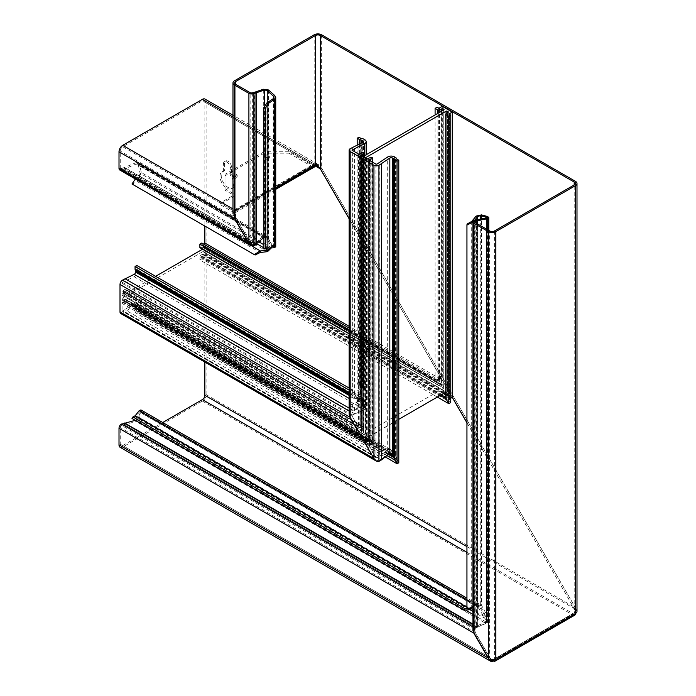 <?xml version="1.0" encoding="UTF-8"?>
<svg xmlns="http://www.w3.org/2000/svg" width="696" height="696" viewBox="0 0 696 696"><rect width="100%" height="100%" fill="white"/><g stroke="black" fill="none" stroke-linecap="round" stroke-linejoin="round"><path stroke-width="0.52" stroke-dasharray="3.48 2.61" d="M235.796 176.732A1.696 0.974 180 0 1 236.144 177.028A1.696 0.974 180 0 1 235.553 178.228A1.696 0.974 180 0 1 233.404 178.115A1.696 0.974 180 0 1 233.047 177.028A1.696 0.974 180 0 1 235.796 176.732M235.222 175.914A0.879 0.505 180 0 1 233.978 176.636A0.879 0.505 180 0 1 235.222 175.914M268.143 158.053A1.696 0.974 180 0 1 268.491 158.349A1.696 0.974 180 0 1 267.908 159.549A1.696 0.974 180 0 1 265.75 159.436A1.696 0.974 180 0 1 265.402 158.349A1.696 0.974 180 0 1 268.143 158.053M267.569 157.235A0.879 0.505 180 0 1 266.324 157.957A0.879 0.505 180 0 1 267.569 157.235M233.256 175.609A1.897 1.096 180 0 1 232.864 174.391A1.897 1.096 180 0 1 235.935 174.061A1.897 1.096 180 0 1 236.327 174.391A1.897 1.096 180 0 1 235.674 175.74A1.897 1.096 180 0 1 233.256 175.609M232.681 177.097A2.706 1.566 180 0 1 232.125 175.349A2.706 1.566 180 0 1 236.51 174.879A2.706 1.566 180 0 1 237.066 175.349A2.706 1.566 180 0 1 236.135 177.271A2.706 1.566 180 0 1 232.681 177.097M265.602 156.939A1.897 1.096 180 0 1 265.211 155.713A1.897 1.096 180 0 1 268.282 155.391A1.897 1.096 180 0 1 268.673 155.713A1.897 1.096 180 0 1 268.021 157.061A1.897 1.096 180 0 1 265.602 156.939M265.028 158.418A2.706 1.566 180 0 1 264.471 156.67A2.706 1.566 180 0 1 268.856 156.209A2.706 1.566 180 0 1 269.422 156.67A2.706 1.566 180 0 1 268.482 158.601A2.706 1.566 180 0 1 265.028 158.418M488.348 658.312L489.592 657.598L475.22 632.707L473.976 633.421L472.949 630.454L473.976 627.722A3.515 2.036 -60 0 1 475.159 626.765L485.721 622.041A3.515 2.201 124.5 0 0 485.834 621.989A3.515 2.201 124.5 0 0 486.382 621.659L487.009 620.075L487.009 217.587M473.976 220.554L473.976 627.722L475.22 628.445A3.515 2.036 -60 0 1 476.403 627.479L486.852 622.824A3.515 2.201 124.5 0 0 486.965 622.763A3.515 2.201 124.5 0 0 487.513 622.442L488.775 619.832L488.775 230.428M487.739 216.56L487.739 616.691L488.757 620.153L487.009 620.075L486.495 617.413L487.739 616.691L481.293 604.824L478.43 603.519L476.151 604.145L471.705 606.982L467.051 607.625L467.051 224.051M481.519 214.899L481.519 605.12L480.275 605.842L478.726 604.519L476.151 604.145L476.151 216.082M270.892 245.792L272.136 245.07L268.491 238.745L267.247 239.468L270.892 245.792A0.879 0.505 -120 0 0 271.544 246.332L273.467 246.636L274.711 245.914L275.738 246.793M272.136 245.07A0.879 0.505 -120 0 0 272.788 245.618L274.711 245.914L274.711 95.491M263.61 237.536L136.268 164.021L124.627 168.815L255.876 244.592L262.627 238.18A3.515 2.201 175.5 0 1 263.027 237.867A3.515 2.201 175.5 0 1 263.61 237.536L265.132 237.71L267.212 239.485L268.456 238.763L139.618 164.386L138.374 165.1L137.651 164.091L136.268 164.021L136.164 162.647L124.523 167.449L124.236 168.98L255.293 245.07L255.293 243.635L255.876 244.592L255.763 243.217L262.522 236.814A3.515 2.201 175.5 0 1 262.914 236.501A3.515 2.201 175.5 0 1 263.506 236.17L263.81 237.484M223.399 171.442L223.399 163.925A4.837 2.793 60 0 1 224.399 161.707A4.837 2.793 60 0 1 228.131 163.003A4.837 2.793 60 0 1 230.245 167.875L230.245 175.401A9.674 5.585 60 0 1 233.665 184.214A9.674 5.585 60 0 1 231.655 188.642A9.674 5.585 60 0 1 224.199 186.049A9.674 5.585 60 0 1 219.98 176.314A9.674 5.585 60 0 1 221.981 171.886A9.674 5.585 60 0 1 223.399 171.442L224.643 170.729L224.643 163.203A4.837 2.793 60 0 1 225.643 160.985A4.837 2.793 60 0 1 229.375 162.281A4.837 2.793 60 0 1 231.49 167.153L231.49 174.679A9.674 5.585 60 0 1 234.909 183.5A9.674 5.585 60 0 1 232.899 187.929A9.674 5.585 60 0 1 225.443 185.336A9.674 5.585 60 0 1 221.224 175.592A9.674 5.585 60 0 1 223.225 171.164A9.674 5.585 60 0 1 224.643 170.729M471.871 608.191L476.551 605.772L477.273 604.18L479.074 606.112L486.139 617.622L484.894 618.335L486.887 621.232L485.817 623.416A3.515 1.844 -175.8 0 1 485.26 623.738L475.142 628.21A3.515 2.036 0 0 0 475.037 628.27A3.515 2.036 0 0 0 474.202 629.027L474.202 627.592L473.706 628.679L475.412 632.603L489.784 657.494L488.54 658.207M486.078 620.606L485.93 621.928A3.515 1.844 -175.8 0 1 485.364 622.25L475.142 626.774A3.515 2.036 0 0 0 475.037 626.835A3.515 2.036 0 0 0 474.202 627.592L472.949 626.87M472.949 614.429L485.93 621.928L485.817 623.416L136.164 421.55L139.618 417.556L135.207 420.323M140.026 411.449L476.795 605.877L477.987 607.164L479.231 606.442L141.288 411.336L140.914 409.927M486.887 621.232L486.139 617.622L139.618 417.556L141.288 411.336L139.365 411.936L139.156 410.649M140.079 411.954L139.365 411.936L135.442 416.991L131.996 418.453M489.81 660.06L490.567 659.147A3.515 2.036 0 0 0 494.569 658.747L574.2 612.845A1.757 1.018 60 0 1 573.835 613.654L494.203 659.625A1.757 1.018 -120 0 1 493.325 659.538L493.264 659.503A3.515 2.036 -60 0 1 491.507 659.678A3.515 2.036 -60 0 1 490.915 658.938L489.749 660.095M575.201 610.392L574.261 608.574L575.505 607.852L576.358 610.262L575.201 610.392A3.515 2.036 -60 0 1 572.895 613.533L572.956 613.567A1.757 1.018 60 0 0 573.835 613.654M162.707 422.515L122.74 445.579A3.515 2.036 -60 0 1 120.982 445.753A3.515 2.036 -60 0 1 120.251 444.144L120.251 427.553A1.757 1.018 -60 0 1 121.252 425.569L121.591 424.012M120.251 444.144L489.784 657.494L490.915 658.938M205.007 99.084A5.281 3.045 -60 0 1 206.103 101.503L206.103 394.58A5.281 3.045 -60 0 1 202.371 401.044L122.74 447.023A5.281 3.045 -60 0 1 120.104 447.284M576.358 610.262A5.281 3.045 -60 0 1 572.895 614.968L572.956 615.003A3.515 2.036 60 0 0 574.713 615.177M469.165 608.713L475.229 604.676L475.446 605.972L139.365 411.936M135.233 415.703L135.442 416.991L469.339 609.766M477.882 607.025L479.126 606.233M466.946 599.9L475.229 604.676L477.673 604.354L466.946 598.16M469.678 609.548L138.374 418.27L140.044 412.049L477.987 607.164L484.894 618.335L472.949 611.436M124.627 422.994L124.523 424.49L136.164 421.55L136.268 420.053L466.659 610.801M472.949 624.46L476.09 626.269L476.09 627.705L124.236 424.569L476.316 627.601L476.429 626.104L472.949 624.095M474.193 629.715L474.202 629.027L121.591 425.447L124.236 424.569L124.236 423.133M121.008 424.299L121.252 425.569M473.706 628.679L474.167 633.317L475.412 632.603L120.251 427.553M230.245 175.401L231.49 174.679M466.946 546.612L574.261 608.574L466.946 422.698M452.269 397.277L349.148 218.674M121.252 168.493L121.008 170.041L121.591 169.868L124.236 168.98L124.236 167.545L255.763 243.217L124.523 167.449L121.591 168.423L121.591 169.868L253.544 246.045L253.544 244.609L121.252 168.493A1.757 1.018 -60 0 1 120.617 168.467A1.757 1.018 -60 0 1 120.251 167.658L120.251 151.067A3.515 2.036 -60 0 1 122.74 146.752L202.371 100.781A3.515 2.036 -60 0 1 204.128 100.607A3.515 2.036 -60 0 1 204.859 102.216L204.859 226.061M204.859 243.443L204.859 362.077M320.447 168.945L321.691 168.232L318.29 164.482L316.628 163.769L316.027 165.37M206.103 394.58L575.505 607.852L321.691 168.232L206.103 101.503M468.643 608.73L469.121 608.469L466.946 607.216M315.123 165.178L314.113 165.291A3.515 2.036 0 0 0 313.818 165.448L234.883 211.019A3.515 2.036 0 0 0 234.5 211.279L234.5 209.844L233.543 211.654L235.961 217.865L250.334 242.756L252.013 244.322L120.617 168.467M316.628 163.769L314.113 163.856L314.113 165.291L202.371 100.781M232.986 117.024L314.113 163.856A3.515 2.036 0 0 0 313.818 164.012L234.883 209.583A3.515 2.036 0 0 0 234.5 209.844L232.986 208.965M122.74 146.752L234.5 211.279L234.091 212.619M233.543 211.654L234.717 218.588L235.961 217.865L120.251 151.067M131.996 183.996L132.927 184.405L135.233 180.36L135.259 178.95M255.18 254.988L132.927 184.405M267.56 251.639L139.156 177.497L139.365 175.958L135.442 178.82L252.187 246.219M256.885 243.809L139.365 175.958L140.044 173.243L141.288 172.53L139.156 177.497L135.233 180.36L260.182 252.5M138.53 162.568L139.618 164.386L141.288 172.53L271.553 247.741L272.249 245.932A0.879 0.505 -120 0 0 272.101 245.088L266.403 236.388L138.53 162.568L136.164 162.647L263.506 236.17L265.881 236.135L265.132 237.71L137.651 164.091M270.509 247.933L271.005 246.645A0.879 0.505 -120 0 0 270.857 245.81L272.101 245.088M263.888 237.571L267.212 239.485L270.857 245.81M267.247 102.695L267.247 239.468L265.741 237.362L263.305 236.283A3.515 1.844 115.8 0 0 262.427 236.866L138.374 165.1L140.044 173.243L258.964 241.904M251.012 245.775L251.926 244.27L253.544 244.609A3.515 2.036 0 0 0 253.944 244.409L255.293 243.635M121.008 170.041A3.515 2.036 -60 0 1 119.738 169.989M120.251 167.658L250.334 242.756L249.09 243.478M466.946 552.363L572.895 613.533L572.895 614.968L202.371 401.044M122.74 445.579L493.264 659.503L493.264 660.278M263.906 248.994L266.89 247.21L267.899 248.046M274.241 247.776L273.232 246.95L266.89 247.21L266.89 102.93M273.232 246.95L273.232 98.675M265.741 237.362L265.489 236.362L263.305 236.283L263.305 89.245M268.491 89.975L268.491 238.745L265.489 236.362M466.946 608.635L467.051 607.625M471.705 221.432L471.705 606.982L472.949 607.686M262.427 236.866L254.936 243.704L256.285 244.357M264.654 105.052L264.654 236.936A3.515 1.844 115.8 0 0 263.888 237.423M477.587 219.658L477.587 604.728L473.149 607.565L473.149 222.015L474.472 220.423M254.936 92.15L254.936 243.704L253.005 244.948A3.515 2.036 -60 0 1 252.639 245.131L253.883 245.853M255.971 244.6L254.727 243.887L254.727 92.203M478.726 604.519L478.43 603.519M480.205 605.685L481.38 604.928M255.606 244.888L254.362 244.165M486.495 217.9L486.495 617.413L480.275 605.842L480.275 219.127M251.265 245.636L251.326 244.618L235.779 217.978L234.535 218.692L232.986 213.881L233.264 211.81L234.535 209.827L235.779 210.54A3.515 2.036 -60 0 1 236.188 210.27L234.944 209.548A3.515 2.036 -60 0 0 234.535 209.827L234.535 80.771M248.907 243.583L250.151 242.869L250.151 92.664M252.639 92.768L252.639 245.131L251.326 244.618M487.513 229.706L487.513 622.442L486.382 621.659L486.382 217.909M234.935 212.132L235.779 210.54L235.779 84.364L235.779 217.978L234.935 212.132L233.264 211.81M288.997 151.763L264.115 151.763L264.115 153.198L288.997 153.198L288.997 151.763L312.635 165.413A1.757 1.018 -120 0 0 313.513 165.5A1.757 1.018 -120 0 0 313.879 164.691L313.879 163.978A3.515 2.036 -60 0 1 314.166 163.83L316.428 163.882L316.915 164.856M313.879 163.978L315.123 164.691M315.41 164.552L314.166 163.83L314.166 34.8M264.115 153.198L224.991 175.784L224.991 174.348L224.991 190.156L234.944 195.898L234.944 194.462L220.014 203.084L233.699 210.984A1.757 1.018 60 0 0 234.578 211.071A1.757 1.018 60 0 0 234.944 210.27L234.944 209.548M234.944 195.898L220.014 204.52L233.699 212.419A3.515 2.036 60 0 0 235.457 212.593A3.515 2.036 60 0 0 236.188 210.984L236.188 210.27M316.428 163.882L321.63 168.267L320.386 168.989M474.829 629.349L475.22 222.607L475.22 632.707L474.829 629.349L473.193 628.975M321.63 34.8L321.63 168.267L575.444 607.886L576.566 610.14L574.948 610.54L574.2 608.608L575.444 607.886L575.444 181.343M349.148 218.814L452.235 397.364M466.946 422.837L574.2 608.608L574.2 184.927L574.2 612.776L575.444 613.489M490.567 659.147L489.592 657.598L489.592 230.907M574.2 612.845L574.2 612.776A3.515 2.036 0 0 0 575.227 611.34A3.515 2.036 0 0 0 574.948 610.54M576.993 611.34A5.281 3.045 0 0 0 576.566 610.14M494.569 230.907L494.569 658.747L495.813 659.469M494.203 659.625A1.757 1.018 -120 0 0 494.569 658.816M288.997 153.198L312.635 166.849A3.515 2.036 -120 0 0 314.392 167.023M220.014 204.52L220.014 203.084M264.115 151.763L224.991 174.348M224.991 190.156L224.991 175.784M224.991 188.72L234.944 194.462M349.148 413.885L350.184 411.606L362.703 406.238L363.329 405.046L361.755 401.479L357.187 394.719L358.936 393.719L363.747 400.322L366.148 406.673L364.513 409.779L352.176 415.051L352.176 416.199L358.579 427.3L359.823 428.014L361.964 425.978L363.208 426.7L363.817 428.936L361.563 431.033L361.563 432.468L363.556 434.487L443.804 388.15L443.065 385.419L441.821 384.705L439.019 385.567L437.888 384.801L435.096 379.964L437.088 378.815L438.332 380.964L439.576 381.686L439.95 380.033L438.706 377.876L440.446 376.875L438.706 377.876L438.706 379.311A0.879 0.505 120 0 1 438.089 380.39L440.446 379.024L349.148 326.32M438.706 379.311L439.95 380.033L439.95 377.832L438.706 377.119L439.95 381.469L440.211 378.18M440.446 379.024L440.446 376.875L452.269 397.346L440.446 376.875L440.446 376.284L442.317 377.363L439.95 378.493L439.95 381.469L438.959 381.625L202.058 244.853A0.879 0.505 -60 0 1 201.875 244.453L201.875 243.008M449.277 114.031L449.277 399.495L450.773 398.208L449.529 398.93L449.529 400.365L450.773 402.514L201.875 258.816L201.875 257.381A0.879 0.505 -60 0 1 202.493 256.302L205.233 254.719L452.269 397.346M445.736 397.964L448.041 395.476L447.293 392.744L445.736 392.213L446.667 392.092L203.31 251.587A0.879 0.505 -60 0 1 203.493 251.987L203.493 252.857A0.879 0.505 -60 0 1 202.867 253.927L202.301 254.257A0.879 0.505 120 0 0 202.197 254.336L200.396 255.736A0.879 0.505 120 0 0 199.882 256.737L199.882 259.965L201.875 258.816M448.294 112.021L448.041 395.476L447.293 392.744L446.049 392.031L446.049 113.866M368.358 158.383L368.358 441.481L370.733 440.916L372.36 442.552L372.247 444.039L369.532 444.831L369.532 446.267L375.936 457.359L376.936 457.933L379.337 456.55L124.897 309.65L122.139 311.069L122 303.352A0.879 0.505 -60 0 1 122.618 302.273L123.035 302.038A0.879 0.505 -60 0 1 123.14 301.986L125.002 301.29A0.879 0.505 120 0 0 125.732 300.159L125.732 299.576A0.879 0.505 120 0 0 125.219 299.167L123.296 299.88A0.879 0.505 120 0 0 123.183 299.933L122.618 300.263A0.879 0.505 -60 0 1 122.183 300.307L367.166 441.751L368.358 441.481L367.784 441.812L366.54 441.09L365.8 439.802L365.8 158.279L365.8 439.802L365.8 438.358L398.791 419.314L365.539 438.932L365.539 157.922M372.621 162.22L372.621 443.422L369.272 445.397L369.272 160.08M122 303.352L369.532 446.267L369.532 160.437L369.532 446.267L375.936 457.359L376.936 457.933L387.672 449.894C389.83 448.798 392.083 449.99 394.406 453.444L398.791 462.753L136.799 311.495L136.799 309.433A0.879 0.505 -60 0 1 136.921 308.937A4.576 2.645 120 0 0 137.547 306.37L137.547 305.144A4.576 2.645 120 0 0 136.599 303.047A4.576 2.645 120 0 0 134.032 303.456L124.897 309.65M357.213 409.822L356.97 399.217L356.97 409.961L352.176 406.908L352.176 406.334L364.513 400.139A4.576 2.645 0 0 0 366.148 398.112A4.576 2.645 0 0 0 366.122 397.868L358.936 393.719L364.808 402.166C366.635 405.907 366.531 408.448 364.513 409.779L352.176 415.051L352.176 416.199L358.579 427.3L359.823 428.014L362.59 426.039L125.55 289.188A0.879 0.505 120 0 0 125.002 289.301L123.14 290.754A0.879 0.505 -60 0 1 123.035 290.832L122.618 291.067A0.879 0.505 -60 0 1 122 290.71L122 283.307L122.496 282.445L134.032 276.712A4.576 2.645 120 0 0 137.547 270.962L137.547 269.735A4.576 2.645 120 0 0 136.921 267.89A0.879 0.505 -60 0 1 136.799 267.534L136.799 265.472M363.973 156.026L363.973 428.44L361.311 431.607L361.311 155.478M444.065 109.576L444.065 387.585L443.804 388.15L443.065 385.419L441.821 384.705L438.515 385.454L349.148 333.863M442.317 106.349L442.317 377.363M124.897 281.062L354.577 413.668L354.577 404.95M349.148 390.082L350.436 390.821L350.436 393.362A3.515 2.036 120 0 0 350.767 394.606A1.757 1.018 -60 0 1 350.932 395.224L350.932 396.45A1.757 1.018 -60 0 1 349.575 398.66L352.176 397.425L358.936 401.331L358.936 393.719L357.187 394.719L359.397 395.998A3.515 2.036 0 0 0 360.963 396.52A1.757 1.018 180 0 1 361.755 396.781L362.816 397.399A1.757 1.018 180 0 1 363.329 398.112A1.757 1.018 180 0 1 362.703 398.895L350.184 405.185A3.515 2.036 0 0 0 349.557 405.672L349.557 394.936A3.515 2.036 180 0 1 350.184 394.449L362.703 388.15A1.757 1.018 0 0 0 363.329 387.376A1.757 1.018 0 0 0 362.816 386.654L361.755 386.045A1.757 1.018 0 0 0 360.963 385.784A3.515 2.036 180 0 1 359.397 385.253L357.187 383.983L357.187 145.064M350.184 405.185L350.184 411.606L352.672 410.17L352.672 403.75M440.446 376.284L438.706 377.119M439.95 377.832L439.95 378.493L439.95 377.832M366.122 397.868L366.122 387.133A4.576 2.645 180 0 1 366.148 387.376A4.576 2.645 180 0 1 364.513 389.395L352.176 395.598L352.176 396.172L357.213 399.086M354.577 394.214L354.577 151.798M352.176 397.425L352.176 391.874L360.719 396.807L360.719 384.009L358.936 382.983L358.936 137.225M352.672 393.014L352.672 147.256M398.791 462.753L394.406 453.444L391.178 450.025L387.672 449.894L379.337 456.55L379.337 162.751M439.019 112.7L439.019 385.567L437.888 384.801L435.096 379.964L437.088 378.815L437.088 107.21M349.148 330.339L435.096 379.964L435.096 114.962M358.936 382.983L357.187 383.983M366.122 387.133L360.719 384.009L360.719 138.252M356.97 409.961L349.557 405.672M356.97 399.217L349.557 394.936M439.576 107.923L439.576 381.686L438.332 380.964L437.088 378.815L349.148 328.042M441.821 111.09L441.821 384.705L442.439 384.766L203.31 246.706A0.879 0.505 -60 0 1 203.493 247.106L203.493 247.967A0.879 0.505 -60 0 1 202.867 249.046L202.553 249.229M155.608 276.329L122.618 295.382A0.879 0.505 -60 0 1 122 295.017L122 294.156L361.563 432.468L361.563 155.834L361.563 432.468L363.556 434.487L443.804 388.15L443.804 109.933L443.804 386.715L203.493 247.967M122.183 295.426L363.556 434.487L363.556 156.269M361.964 425.978L363.208 426.7L363.817 428.936L363.817 156.121M359.823 154.112L359.823 428.014L122.183 291.111M352.176 406.334L352.176 406.908M349.148 408.134L352.672 410.17L362.703 406.238L362.816 403.315L361.755 401.479L357.187 394.719L357.187 397.268A3.515 2.036 -60 0 0 357.526 398.504A1.757 1.018 120 0 1 357.692 399.13L357.692 400.357A1.757 1.018 120 0 1 356.335 402.566L358.936 401.331M375.936 164.134L375.936 457.359L376.936 457.933L376.936 164.134M123.183 299.933L368.358 441.481L370.733 440.916L372.36 442.552L372.247 444.039L372.247 162.003M370.733 157.418L370.733 440.916L371.238 441.02L125.55 299.176M367.784 158.714L367.784 441.812L365.8 439.802L122 299.045A0.879 0.505 -60 0 1 122.618 297.966L202.867 251.63A0.879 0.505 -60 0 1 203.31 251.587M445.892 113.996L445.892 397.468L448.041 395.476L448.041 112.378L448.041 394.04L445.736 392.709M201.875 257.381L449.529 400.365L449.529 114.388L449.529 400.365L450.773 402.514M122.183 300.307A0.879 0.505 -60 0 1 122 299.906L122 299.045M205.233 254.719L205.233 243.226M136.799 267.534L352.176 391.874L352.176 389.812L349.148 388.072M385.201 456.915L135.059 312.495L136.799 311.495M381.408 459.952L124.984 311.904L134.206 305.64A1.757 1.018 -60 0 1 135.189 305.492A1.757 1.018 -60 0 1 135.555 306.292L135.555 307.519A1.757 1.018 -60 0 1 135.389 308.328A3.515 2.036 120 0 0 135.059 309.955L135.059 312.495M120.739 313.513A3.515 2.036 120 0 0 122.496 313.339L124.984 311.904M203.737 244.087L202.493 244.809A0.879 0.505 -60 0 1 202.058 244.853M200.065 247.793A0.879 0.505 120 0 0 200.396 247.793L202.197 247.124A0.879 0.505 120 0 0 202.301 247.071L202.867 246.749A0.879 0.505 -60 0 1 203.31 246.706M437.34 397.059L199.882 259.965M122 294.156A0.879 0.505 -60 0 1 122.618 293.077L123.183 292.755A0.879 0.505 120 0 0 123.296 292.677L125.219 291.18A0.879 0.505 120 0 0 125.732 290.171L125.732 289.588A0.879 0.505 120 0 0 125.55 289.188M352.176 389.812L350.436 390.821M485.721 622.041L486.852 622.824M271.544 246.332L272.788 245.618M262.627 238.18L262.522 236.814M475.142 626.774L475.142 628.21M493.325 659.538L572.956 613.567M493.264 660.939L122.74 447.023M493.325 660.974L572.956 615.003M485.364 622.25L485.26 623.738M230.245 167.875L231.49 167.153M223.399 163.925L224.643 163.203M315.088 165.857L204.859 102.216M234.883 209.583L234.883 211.019M313.818 164.012L313.818 165.448M265.646 107.497L265.646 248.855L263.888 247.854M269.474 247.976L263.888 244.748M271.005 246.645L272.249 245.932M253.944 245.827L253.944 244.409M273.467 98.467L273.467 246.636M254.249 245.671L253.005 244.948M476.412 219.893L476.412 626.122L477.543 626.896L477.543 223.947M477.308 223.816L477.308 627L476.064 626.287L476.064 219.997M475.159 626.765L476.403 627.479M234.944 210.27L313.879 164.691M236.188 210.984L275.738 188.146M312.635 166.849L233.699 212.419M312.635 165.413L233.699 210.984M125.732 289.588L363.208 426.7L363.208 152.476M134.032 276.712L364.513 409.779L364.513 400.139M357.187 397.268L359.397 398.538L359.397 395.998M357.526 398.504L360.963 400.496L360.963 396.52M357.692 399.13L361.755 401.479L361.755 396.781M357.692 400.357L362.816 403.315L362.816 397.399M356.335 402.566L362.703 406.238L362.703 398.895M366.54 158.714L366.54 441.09L122 299.906M352.176 396.172L352.176 395.598M358.579 154.112L358.579 427.3L122 290.71M122 295.017L362.311 433.765L362.311 156.269M364.513 389.395L364.513 155.721M137.547 270.962L364.808 402.166L364.808 139.748M137.547 269.735L363.747 400.322L363.747 139.139M136.921 267.89L361.207 397.373L361.207 138.391M359.397 385.253L359.397 143.994M360.963 385.784L360.963 143.237M361.755 386.045L361.755 142.854M362.816 386.654L362.816 142.332M362.703 388.15L362.703 142.393M350.184 394.449L350.184 148.692M134.032 303.456L387.672 449.894L387.672 157.009M137.547 305.144L394.406 453.444L394.406 156.844M137.547 306.37L395.467 455.28L395.467 157.453M136.921 308.937L396.755 458.951L396.755 158.923M136.799 309.433L397.007 459.656L397.007 159.201M438.332 107.923L438.332 380.964L201.875 244.453M349.148 333.567L437.888 384.801L437.888 113.352M202.197 247.124L441.134 385.079L441.134 111.482M441.247 111.412L441.247 385.027L202.301 247.071M443.065 110.368L443.065 385.419L203.493 247.106M447.293 112.839L447.293 392.744L203.493 251.987M445.736 394.806L447.467 395.806L447.467 112.709M447.371 112.778L447.371 395.885L445.736 394.936M362.233 156.226L362.233 430.633L123.296 292.677M363.712 152.772L363.712 427.579L125.732 290.171M123.14 290.754L360.337 427.701L360.337 153.807M361.868 152.546L361.868 426.056L125.002 289.301M360.241 153.877L360.241 427.779L123.035 290.832M123.183 292.755L362.137 430.711L362.137 156.165M125.732 299.576L371.855 441.682L371.855 157.47M372.36 157.766L372.36 442.552L125.732 300.159M123.296 299.88L368.471 441.438L368.471 158.331M123.035 302.038L369.941 444.587L369.941 160.672M370.063 160.741L370.063 444.544L123.14 301.986M438.089 380.39L439.95 381.469M352.176 416.199L122 283.307M363.556 434.487L122.618 295.382M202.867 249.046L443.804 388.15M352.176 415.051L122.496 282.445M350.436 393.362L349.148 392.622M350.767 394.606L349.148 393.675M350.932 395.224L349.148 394.197M350.932 396.45L349.148 395.424M350.184 411.606L349.148 411.005M375.936 457.359L122 310.747M365.8 438.358L122.618 297.966M446.049 392.031L202.867 251.63M376.936 457.933L122.496 311.034M387.054 455.445L135.059 309.955M388.377 454.384L135.389 308.328M389.029 453.862L135.555 307.519M389.934 453.157L135.555 306.292M389.83 453.227L134.206 305.64M378.92 461.387L122.496 313.339M439.576 381.686L202.493 244.809M200.396 247.793L439.019 385.567M441.821 384.705L202.867 246.749M202.493 256.302L449.529 398.93M445.301 392.457L203.493 252.857M202.867 253.927L444.057 393.179M445.736 394.145L448.041 395.476M443.491 393.51L202.301 254.257M202.197 254.336L443.369 393.571M441.255 394.797L200.396 255.736M199.882 256.737L440.133 395.441M363.817 428.936L125.219 291.18M359.823 428.014L122.618 291.067M122.618 293.077L361.563 431.033M125.219 299.167L370.733 440.916M367.784 441.812L122.618 300.263M122.618 302.273L369.532 444.831M372.247 444.039L125.002 301.29M235.396 176.071L236.144 177.028M267.751 157.392L268.491 158.349M232.864 174.391L232.125 175.349M265.211 155.713L264.471 156.67M221.981 171.886L223.225 171.164M231.655 188.642L232.899 187.929M120.982 445.753L491.507 659.678M224.399 161.707L225.643 160.985M133.014 417.026L465.302 608.87M317.411 166.013L204.128 100.607M318.29 164.482L232.986 115.231M273.98 97.344L273.98 246.793M234.743 82.928L234.743 213.881M474.707 630.454L474.707 221.885M575.227 611.34L575.227 183.492M235.457 212.593L275.738 189.338M234.578 211.071L313.513 165.5M268.673 155.713L269.422 156.67M236.327 174.391L237.066 175.349M266.142 157.392L265.402 158.349M233.795 176.071L233.047 177.028M351.967 415.503L351.967 406.621M363.329 405.046L363.329 398.112M351.967 395.885L351.967 150.127M366.148 406.673L366.148 398.112M366.148 387.376L366.148 154.773M363.329 387.376L363.329 141.619M376.432 457.89L122.139 311.069M391.178 450.025L136.599 303.047M391.178 453.279L135.189 305.492"/><path stroke-width="1.04" d="M473.149 607.565L466.946 608.635L466.946 225.06L467.051 224.051L471.705 221.432L476.151 216.082L477.587 216.665L480.275 215.612L486.495 217.282L486.495 217.9L487.739 216.56L488.775 217.587L487.513 218.692L487.513 229.706M476.151 216.082L481.519 214.899L480.275 215.612L480.275 219.127M204.859 362.077L204.859 395.302A3.515 2.036 -60 0 1 202.371 399.608L162.707 422.515M486.495 217.282L486.495 217.9L476.412 219.893L477.543 220.675L475.22 221.276L473.541 220.762A3.515 2.036 0 0 0 472.949 221.885A3.515 2.036 0 0 0 473.976 223.329L488.348 231.62L488.348 658.312L489.81 660.06L488.54 658.207L119.007 444.866L119.007 428.275A3.515 2.036 -60 0 1 121.008 424.299L135.207 420.323M489.81 660.06A5.281 3.045 0 0 0 495.813 659.469L575.444 613.567A3.515 2.036 60 0 1 574.713 615.177L495.082 661.148A3.515 2.036 -120 0 1 493.325 660.974L493.264 660.939A5.281 3.045 -60 0 1 490.628 661.2A5.281 3.045 -60 0 1 489.749 660.095M490.628 661.2L120.104 447.284A5.281 3.045 -60 0 1 119.007 444.866M132.292 418.618L464.18 610.235L469.339 609.766L469.121 608.469L465.302 608.87M469.339 609.766L471.871 608.191M466.946 607.216L135.233 415.703L139.156 410.649L140.914 409.927L466.946 598.16M119.007 428.275L474.167 633.317L488.54 658.207M466.946 422.698L452.269 397.277M349.148 218.674L320.447 168.945L317.411 166.013L315.123 165.178M204.859 226.061L204.859 243.443M135.233 415.703L132.927 416.956L465.111 608.748L464.423 610.392L132.136 418.548M131.996 418.453L132.927 416.956M316.628 163.769L316.027 165.37M119.007 151.78L234.717 218.588L249.09 243.478L251.134 245.845L119.738 169.989A3.515 2.036 -60 0 1 119.007 168.38L119.007 151.78A5.281 3.045 -60 0 1 122.74 145.316L202.371 99.345A5.281 3.045 -60 0 1 205.007 99.084L232.986 115.231M254.24 254.571L255.18 254.988L260.182 252.5L260.391 250.96L254.24 254.571L131.996 183.996L135.442 178.82M260.182 252.5L267.56 251.639L267.777 250.099L265.655 248.872M252.187 246.219L260.391 250.96L267.777 250.099L270.509 247.933M267.56 251.639L271.553 247.741L270.309 248.455L269.474 247.976M255.293 245.07L253.944 245.827M251.143 245.566L253.544 245.958M493.264 660.278L493.264 660.939M263.906 248.994L263.888 107.497L265.655 107.776L267.899 103.765L266.89 102.93L263.906 107.837L263.906 248.994L267.899 248.046L274.241 247.776L275.738 246.793L275.738 97.344L274.241 99.511L274.241 247.776M265.646 107.497L265.655 248.933M267.899 248.046L267.899 103.765L274.241 99.511L273.232 98.675L266.89 102.93M275.738 97.344L274.711 95.491L273.467 96.213L273.98 97.344L273.232 98.675M274.711 95.491L268.491 89.975L267.247 90.698L267.247 102.695M273.467 98.467L273.467 96.213L267.247 90.698L264.654 89.897L256.285 92.803L254.936 92.15L263.305 89.245L264.654 89.897L264.654 105.052M263.305 89.245L268.491 89.975M466.946 225.06L473.149 222.015L471.705 221.432M263.888 237.423A3.515 1.844 115.8 0 0 263.775 237.519L254.249 245.671A3.515 2.036 -60 0 1 253.883 245.853L251.265 245.636L248.907 243.583L234.535 218.692L234.535 85.086L248.907 93.377A3.515 2.036 0 0 0 253.344 93.638L253.883 93.481L252.639 92.768L254.936 92.15M477.587 219.658L477.587 216.665L474.472 220.423M254.727 92.203L256.285 92.803L256.285 244.357M255.971 244.6L255.971 92.925L253.883 93.481L253.883 245.853M487.739 216.56L481.519 214.899M253.344 93.638L252.639 92.768M574.2 182.056L574.2 184.927A3.515 2.036 0 0 0 575.227 183.492A3.515 2.036 0 0 0 574.2 182.056L320.386 35.522A3.515 2.036 0 0 0 315.41 35.522L235.779 81.493A3.515 2.036 0 0 0 234.743 82.928A3.515 2.036 0 0 0 235.779 84.364L250.151 92.664A1.757 1.018 0 0 0 252.37 92.785M486.382 217.909L487.513 218.692L477.543 220.675L477.543 223.947M488.348 231.62A5.281 3.045 0 0 0 495.813 231.62L575.444 185.649A5.281 3.045 0 0 0 576.993 183.492A5.281 3.045 0 0 0 575.444 181.343L321.63 34.8A5.281 3.045 0 0 0 314.166 34.8L234.535 80.771A5.281 3.045 0 0 0 232.986 82.928A5.281 3.045 0 0 0 234.535 85.086M476.412 219.893L477.308 220.719L477.308 223.816M275.738 189.338L314.392 167.023A3.515 2.036 -120 0 0 315.123 165.413L315.123 164.691A3.515 2.036 -60 0 1 315.41 164.552L316.915 164.856L320.386 168.989L349.148 218.814M473.976 220.554L476.064 219.997M475.22 222.607L475.003 221.328A1.757 1.018 0 0 0 474.707 221.885A1.757 1.018 0 0 0 475.22 222.607L489.592 230.907A3.515 2.036 0 0 0 494.569 230.907L574.2 184.927M473.541 220.762L475.003 221.328M452.235 397.364L466.946 422.837M488.348 658.312L473.976 633.421L473.976 223.329M575.444 613.567L575.444 613.489A5.281 3.045 0 0 0 576.993 611.34L576.993 183.492M495.082 661.148A3.515 2.036 -120 0 0 495.813 659.538M435.096 114.962L435.096 108.358L437.888 109.968A0.879 0.505 0 0 0 439.019 110.029L441.134 109.176A0.879 0.505 0 0 0 441.247 109.115L441.821 108.785A0.879 0.505 180 0 1 443.065 108.785L443.804 109.22A0.879 0.505 180 0 1 443.804 109.933L363.556 156.269A0.879 0.505 180 0 1 362.311 156.269L361.563 155.834A0.879 0.505 180 0 1 361.563 155.121L362.137 154.79A0.879 0.505 0 0 0 362.233 154.721L363.817 153.424A0.879 0.505 0 0 0 363.712 152.772L363.208 152.476A0.879 0.505 0 0 0 361.868 152.546L360.337 153.807A0.879 0.505 180 0 1 360.241 153.877L359.823 154.112A0.879 0.505 180 0 1 358.579 154.112L351.967 150.127L364.513 143.637A4.576 2.645 0 0 0 366.148 141.619A4.576 2.645 0 0 0 364.808 139.748L363.747 139.139A4.576 2.645 0 0 0 361.207 138.391A0.879 0.505 180 0 1 360.719 138.252L358.936 137.225L357.187 138.226L359.397 139.496A3.515 2.036 0 0 0 360.963 140.026A1.757 1.018 180 0 1 361.755 140.287L362.816 140.897A1.757 1.018 180 0 1 363.329 141.619A1.757 1.018 180 0 1 362.703 142.393L350.184 148.692A3.515 2.036 0 0 0 349.148 150.127A3.515 2.036 0 0 0 350.184 151.563L373.943 165.283A3.515 2.036 0 0 0 378.92 165.283L389.83 158.053A1.757 1.018 180 0 1 392.422 157.992L393.484 158.601A1.757 1.018 180 0 1 393.936 159.062A3.515 2.036 0 0 0 394.841 159.967L397.051 161.237L397.051 463.753L392.422 454.592L389.83 453.227L378.92 461.387C377.267 461.979 375.605 461.022 373.943 458.507L373.943 165.283M452.269 397.346L450.773 398.208L452.269 397.346L452.269 112.091L442.317 106.349L439.576 107.923A0.879 0.505 180 0 1 438.332 107.923L437.088 107.21L435.096 108.358M450.773 115.11L450.773 402.514L448.781 403.663L445.988 398.825L445.892 397.468L445.988 398.825L448.781 403.663L448.781 116.258L450.773 115.11L449.529 114.388A0.879 0.505 180 0 1 449.529 113.674L452.269 112.091M445.736 392.213L398.791 419.314L445.736 392.213M385.201 456.915L397.051 463.753L398.791 462.753L397.051 463.753L393.484 456.428L391.178 453.279L389.83 453.227L381.408 459.952L381.408 163.847M350.184 411.606C348.835 412.745 348.835 414.659 350.184 417.348L373.943 458.507L120.008 311.904A3.515 2.036 120 0 0 120.739 313.513L376.432 461.135L373.943 458.507L350.184 417.348L349.148 413.885L349.148 150.127M398.791 462.753L398.791 160.228L397.007 159.201A0.879 0.505 180 0 1 396.755 158.923A4.576 2.645 0 0 0 395.467 157.453L394.406 156.844A4.576 2.645 0 0 0 387.672 157.009L376.936 164.134L375.936 164.134L369.532 160.437A0.879 0.505 180 0 1 369.532 159.715L369.941 159.48A0.879 0.505 180 0 1 370.063 159.419L372.247 158.54A0.879 0.505 0 0 0 372.36 157.766L371.855 157.47A0.879 0.505 0 0 0 370.733 157.418L368.471 158.331A0.879 0.505 0 0 0 368.358 158.383L367.784 158.714A0.879 0.505 180 0 1 366.54 158.714L365.8 158.279A0.879 0.505 180 0 1 365.8 157.566L446.049 111.23A0.879 0.505 180 0 1 447.293 111.23L448.041 111.664A0.879 0.505 180 0 1 448.041 112.378L447.467 112.709A0.879 0.505 0 0 0 447.371 112.778L445.892 113.996A0.879 0.505 0 0 0 445.988 114.649L448.781 116.258M354.577 151.798L354.577 148.457M357.187 145.064L357.187 138.226M398.791 160.228L397.051 161.237M381.408 459.952L378.92 461.387L376.432 461.135M450.773 402.514L448.781 403.663L437.34 397.059M349.148 326.32L205.233 243.226L203.737 244.087M349.148 388.072L136.799 265.472L135.059 266.481L135.059 269.021A3.515 2.036 120 0 0 135.389 270.265A1.757 1.018 -60 0 1 135.555 270.883L135.555 272.11A1.757 1.018 -60 0 1 134.206 274.32L122.496 280.149A3.515 2.036 120 0 0 120.008 284.455L120.008 311.904M202.553 249.229L155.608 276.329M135.059 266.481L349.148 390.082M349.148 408.134L124.984 278.713M349.148 328.042L201.875 243.008L199.882 244.157L199.882 247.385A0.879 0.505 120 0 0 200.065 247.793L349.148 333.863M349.148 330.339L199.882 244.157M472.949 611.436L469.678 609.548M466.946 552.363L202.371 399.608M466.946 546.612L204.859 395.302M466.946 599.9L139.156 410.649M472.949 614.429L466.659 610.801M472.949 624.095L124.627 422.994M472.949 624.46L124.236 423.133M472.949 626.87L121.591 424.012M320.447 168.945L315.088 165.857M232.986 117.024L202.371 99.345M232.986 208.965L122.74 145.316M263.888 247.854L256.885 243.809M263.888 244.748L258.964 241.904M249.09 243.478L119.007 168.38M248.907 93.377L248.907 243.583M235.779 81.493L235.779 84.364M275.738 188.146L315.123 165.413M315.41 35.522L315.41 164.552M320.386 35.522L320.386 168.989M495.813 231.62L495.813 659.469M575.444 185.649L575.444 613.489M120.008 284.455L350.184 417.348L350.184 151.563M352.176 150.414L352.176 149.84M364.513 155.721L364.513 143.637M359.397 143.994L359.397 139.496M360.963 143.237L360.963 140.026M361.755 142.854L361.755 140.287M362.816 142.332L362.816 140.897M365.8 158.279L365.8 157.566M446.049 113.866L446.049 111.23M387.054 455.445L394.841 459.943L394.841 159.967M388.377 454.384L393.936 457.603L393.936 159.062M389.029 453.862L393.484 456.428L393.484 158.601M389.934 453.157L392.422 454.592L392.422 157.992M389.83 453.227L389.83 158.053M378.92 461.387L378.92 165.283M437.888 113.352L437.888 109.968M441.134 111.482L441.134 109.176M439.019 110.029L439.019 112.7M441.821 111.09L441.821 108.785M441.247 109.115L441.247 111.412M443.804 109.933L443.804 109.22M443.065 108.785L443.065 110.368M449.529 113.674L449.529 114.388M448.041 112.378L448.041 111.664M447.293 111.23L447.293 112.839M445.988 114.649L445.988 398.825L440.133 395.441M363.817 156.121L363.817 153.424M362.233 154.721L362.233 156.226M362.137 156.165L362.137 154.79M361.563 155.121L361.563 155.834M369.941 160.672L369.941 159.48M369.532 159.715L369.532 160.437M372.247 162.003L372.247 158.54M370.063 159.419L370.063 160.741M349.148 392.622L135.059 269.021M349.148 393.675L135.389 270.265M349.148 394.197L135.555 270.883M349.148 395.424L135.555 272.11M349.148 398.416L134.206 274.32M349.148 411.005L122.496 280.149M349.148 333.567L199.882 247.385M445.736 392.709L445.301 392.457M444.057 393.179L445.736 394.145M445.736 394.806L443.491 393.51M443.369 393.571L445.736 394.936M445.736 397.381L441.255 394.797M488.775 230.428L488.775 217.587M232.986 82.928L232.986 213.881M472.949 630.454L472.949 221.885M366.148 154.773L366.148 141.619M363.973 156.026L363.973 153.129M372.621 162.22L372.621 158.123M445.736 397.964L445.736 114.283"/></g></svg>
